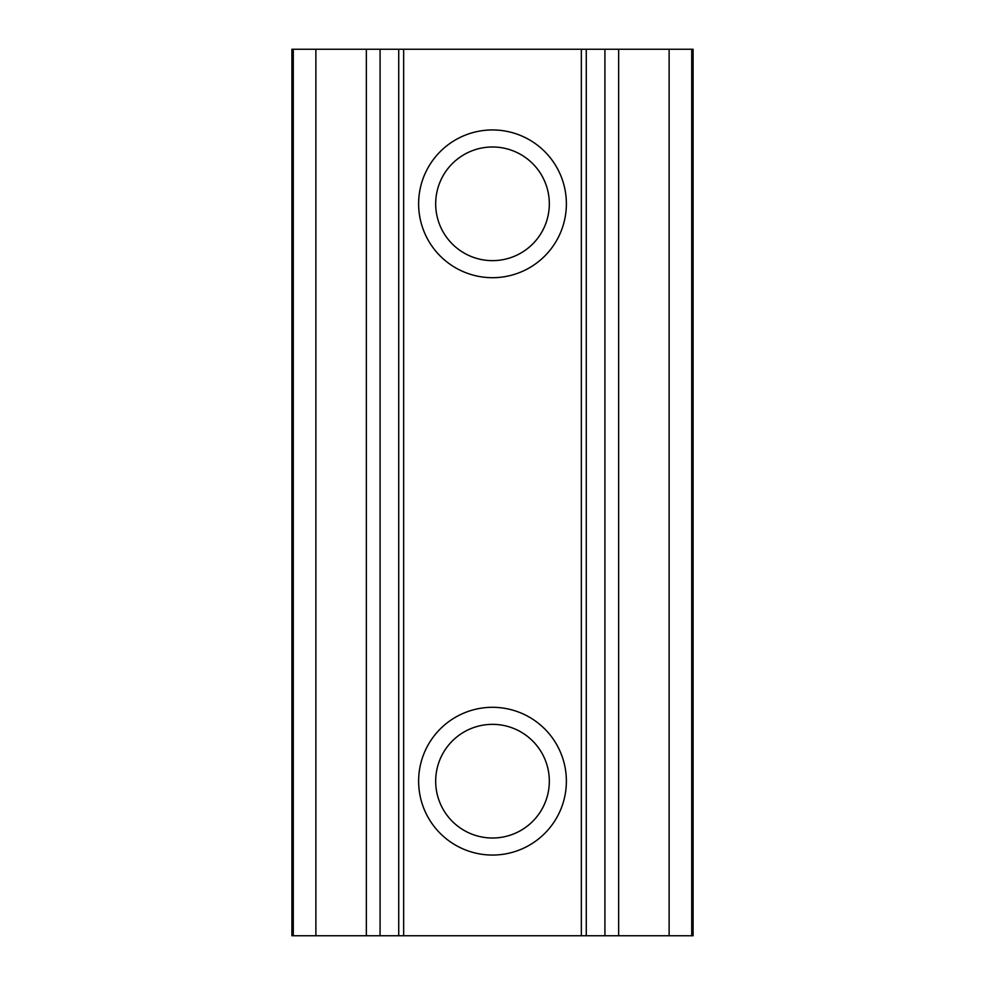 <?xml version="1.0" encoding="UTF-8"?>
<svg xmlns="http://www.w3.org/2000/svg" width="985" height="985" viewBox="0 0 985 985"><rect width="100%" height="100%" fill="white"/><g stroke="black" fill="none" stroke-linecap="round" stroke-linejoin="round"><path stroke-width="1.48" d="M492.5 707.304A73.875 73.875 0 0 0 418.625 781.179A73.875 73.875 0 0 0 492.5 855.054A73.875 73.875 0 0 0 566.375 781.179A73.875 73.875 0 0 0 492.5 707.304M492.5 724.357A56.822 56.822 0 0 0 435.678 781.179A56.822 56.822 0 0 0 492.5 838.013A56.822 56.822 0 0 0 549.322 781.179A56.822 56.822 0 0 0 492.5 724.357M492.5 129.946A73.875 73.875 0 0 0 418.625 203.821A73.875 73.875 0 0 0 492.5 277.696A73.875 73.875 0 0 0 566.375 203.821A73.875 73.875 0 0 0 492.5 129.946M492.5 146.987A56.822 56.822 0 0 0 435.678 203.821A56.822 56.822 0 0 0 492.5 260.643A56.822 56.822 0 0 0 549.322 203.821A56.822 56.822 0 0 0 492.5 146.987M293.284 49.25L693.095 49.25L693.095 935.75L291.905 935.75L291.905 49.25L293.284 49.25L293.284 935.75M691.716 49.25L691.716 935.75M669.123 49.25L669.123 935.75M315.877 49.25L315.877 935.75M366.346 49.25L366.346 935.75M380.075 49.25L380.075 935.75M398.728 49.25L398.728 935.75M403.653 49.25L403.653 935.75M581.347 49.25L581.347 935.75M586.272 49.25L586.272 935.75M604.925 49.25L604.925 935.75M618.654 49.25L618.654 935.75"/></g></svg>
